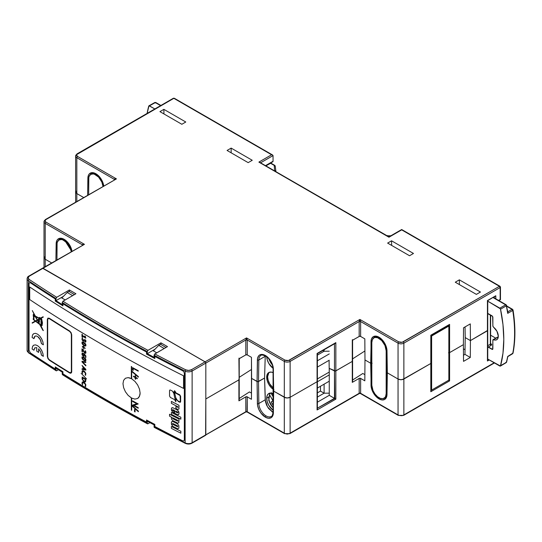 <?xml version="1.0" encoding="UTF-8"?>
<svg xmlns="http://www.w3.org/2000/svg" width="542" height="542" viewBox="0 0 542 542"><rect width="100%" height="100%" fill="white"/><g stroke="black" fill="none" stroke-linecap="round" stroke-linejoin="round"><path stroke-width="0.81" d="M239.124 358.702L245.797 354.902L247.254 354.902L247.254 340.01L284.313 361.406L284.313 397.279L273.703 391.155L273.202 367.32L270.986 361.392L268.412 357.95L265.384 355.511L262.355 354.454L259.781 354.922L258.785 355.721L257.565 358.289L257.064 381.548L251.61 378.404L257.789 381.724L264.564 378.052L265.255 355.796L265.228 356.297L258.846 359.983A10.278 5.935 60 0 1 260.973 355.423C260.939 354.732 262.484 354.915 265.594 355.986A1.03 0.596 -60 0 1 265.384 355.511A11.307 6.524 -120 0 0 257.389 359.969A1.03 0.603 0.9 0 0 258.846 359.983L265.228 356.297L264.564 378.052L258.514 381.548L264.564 378.052L265.411 401.507L266.562 405.091L268.595 408.499L273.073 412.428L267.484 406.852L265.228 399.806L258.846 403.492L265.228 399.806L264.564 378.052L258.514 381.548L258.846 359.983A10.278 5.935 60 0 1 260.973 355.423M91.456 173.636A10.278 5.935 60 0 0 90.284 174.734A10.278 5.935 60 0 1 91.463 173.636C91.422 172.945 92.967 173.128 96.083 174.199A1.03 0.596 -60 0 1 95.866 173.725A11.307 6.524 -120 0 0 87.879 178.183A1.03 0.603 0.9 0 0 88.698 178.365A1.03 0.603 -179.1 0 1 87.879 178.183L87.614 195.181L87.879 178.183L88.522 175.073L89.274 173.935L91.469 172.708L92.845 172.668L95.866 173.725A1.03 0.596 120 0 0 96.083 174.199L100.988 179.178L103.502 186.008M59.735 239.239A10.278 5.935 60 0 0 58.563 240.336A10.278 5.935 60 0 1 59.735 239.239C59.701 238.548 61.246 238.731 64.362 239.801A1.03 0.596 -60 0 1 64.146 239.327A11.307 6.524 -120 0 0 56.151 243.785A1.03 0.603 0.9 0 0 56.978 243.968A1.03 0.603 -179.1 0 1 56.151 243.785L55.901 260.485L56.151 243.785L56.802 240.675L57.547 239.537L59.749 238.311L61.117 238.27L64.146 239.327A1.03 0.596 120 0 0 64.362 239.801L71.74 251.339M465.036 349.732L463.43 348.804L465.036 349.732M185.784 122.004L163.874 109.355L163.941 113.942L163.874 109.355L159.931 111.625L181.841 124.281L185.784 122.004L163.874 109.355L159.931 111.625L181.841 124.281L185.784 122.004M494.677 296.643L495.801 295.742L495.801 298.811L495.801 295.742L487.441 300.566L487.441 330.776L470.422 340.6L465.219 337.598L464.961 354.38L463.478 355.24L464.961 354.38L465.219 337.598L470.422 340.6L465.219 337.598L465.056 326.921L465.219 337.598L470.422 340.6L470.3 323.892L463.525 327.802L463.396 344.658L449.589 352.632L463.396 344.658L463.525 361.372L470.3 357.463L470.422 340.6L487.739 330.356L470.422 340.6L470.3 323.892L463.525 327.802L463.396 344.658L449.589 352.632L449.589 324.38L430.815 335.22L430.815 363.472L403.865 379.027L403.865 343.154L500.158 287.558L500.158 299.516L498.593 300.424L500.381 299.645L500.158 287.558A1.03 0.596 -120 0 0 499.433 286.305L402.137 342.28L398.776 341.894L359.895 319.448L288.405 360.532L285.045 360.152L246.522 337.91L205.1 361.826L43.035 268.263L84.457 244.34L45.941 222.105L45.04 220.845L45.941 219.591L116.435 178.887L77.553 156.442L76.652 155.181L76.889 154.504L173.847 98.326L271.596 154.761L258.88 162.105L388.966 237.213L401.683 229.869L499.433 286.305A1.03 0.596 -60 0 1 499.948 286.251A1.03 0.596 -60 0 1 500.158 286.725A1.03 0.596 180 0 1 500.462 287.138A1.03 0.596 180 0 1 500.158 287.558L500.158 286.725L499.433 286.305L403.14 341.894A1.03 0.596 60 0 1 403.865 343.154L500.158 287.558L499.433 286.305L401.683 229.523L388.966 237.213L258.88 162.105L259.909 162.349L258.88 162.105L271.596 154.761L272.626 155.005L273.053 155.601L273.053 161.265L273.053 155.601L272.626 155.005L173.847 98.326A1.03 0.596 -120 0 0 173.338 98.278L77.039 153.874A1.03 0.596 60 0 1 77.553 153.921L173.847 98.326L174.578 98.746M352.496 340.24L359.502 336.311L360.626 336.44L364.827 338.865L360.626 336.44L360.626 321.548L398.052 343.154L398.052 379.027L387.334 372.842L386.825 349.001L385.606 345.024L383.411 341.257L379.007 337.199L375.985 336.135L373.404 336.609L371.663 338.547L371.195 339.976L370.687 363.235L364.983 359.942L364.827 338.865L364.983 359.942L370.687 363.235L372.144 363.235L370.687 363.235L372.144 363.235L370.687 363.235L364.983 359.942L370.687 363.235L371.195 387.076L373.404 392.997L375.985 396.439L379.007 398.878A11.307 6.524 -120 0 0 387.002 394.42A1.03 0.603 -179.1 0 1 386.703 393.987A1.03 0.603 -179.1 0 1 387.002 393.567M246.244 411.757L192.125 442.746L192.125 370.999A5.142 2.967 180 0 1 185.127 371.141L185.127 442.895A1541.665 890.072 180 0 1 154.077 426.947L154.809 427.367L154.131 427.238L154.077 424.853A1541.665 890.072 180 0 1 147.261 421.236L147.261 423.329A1541.665 890.072 180 0 1 62.235 374.244L62.235 372.144A1541.665 890.072 180 0 1 55.968 368.208L55.968 370.308A1541.665 890.072 180 0 1 28.353 352.381A5.142 2.967 180 0 1 27.1 350.43A5.142 2.967 0 0 0 28.353 352.381L28.353 280.627A1541.665 890.072 0 0 0 55.968 298.554L56.693 297.294L56.022 298.202L55.968 300.654A1541.665 890.072 0 0 0 62.235 304.59L62.235 302.49L62.235 304.59A1541.665 890.072 180 0 1 55.968 300.654L55.968 298.554A1541.665 890.072 180 0 1 28.353 280.627L28.353 352.381A1541.665 890.072 0 0 0 55.968 370.308L55.968 368.208A1541.665 890.072 0 0 0 62.235 372.144L62.235 374.244A1541.665 890.072 0 0 0 147.261 423.329L147.261 421.236A1541.665 890.072 0 0 0 154.077 424.853L154.077 426.947A1541.665 890.072 0 0 0 185.127 442.895L185.127 371.141A1541.665 890.072 180 0 1 154.077 355.2L154.077 357.3A1541.665 890.072 180 0 1 147.261 353.682L147.261 351.582A1541.665 890.072 180 0 1 62.235 302.49L62.96 301.23L75.921 293.75L69.376 289.977L69.376 291.65L69.376 289.977L56.693 297.294A1540.635 889.476 180 0 1 29.133 279.401A4.112 2.371 180 0 1 29.329 276.169L43.035 268.263L205.1 361.826L191.394 369.739L188.636 370.43L185.798 369.854A1540.635 889.476 180 0 1 154.809 353.94L167.492 346.616L160.947 342.842L147.986 350.322A1540.635 889.476 180 0 1 62.96 301.23L75.921 293.75L69.376 289.977L56.693 297.294A1540.635 889.476 180 0 1 29.133 279.401L28.13 277.761L29.329 276.169A1.03 0.596 -120 0 0 28.821 276.122L42.52 268.209A1.03 0.596 60 0 1 43.035 268.263A1.03 0.596 -120 0 0 42.52 268.209L205.1 361.826A1.03 0.596 60 0 1 205.825 363.086L245.797 340.01A1.03 0.596 180 0 1 247.254 340.01L284.313 361.406A1.03 0.596 -60 0 1 285.045 360.152L246.522 337.91L247.254 340.01L247.254 354.902L251.454 357.327L247.254 354.902A1.03 0.596 0 0 0 245.797 354.902L238.914 358.879L239.117 379.685L238.947 379.061L238.9 379.867L205.825 398.959L238.9 379.867L238.947 379.061L238.9 379.867L205.825 398.959L205.825 363.086L245.797 340.01L245.797 354.902L245.797 340.01L246.522 337.91L205.1 361.826L205.825 363.086L205.825 398.959L238.9 379.867L238.914 400.836L245.797 396.866L245.797 411.757L205.825 434.833L205.825 398.959L205.614 435.307A1.03 0.596 60 0 1 205.1 435.253L205.1 435.253M239.198 377.34L251.542 369.427L239.198 377.34M352.381 339.638L352.273 361.406L335.85 370.884A1.03 0.596 180 0 1 334.468 370.918L329.258 368.397L334.468 370.918A1.03 0.596 0 0 0 335.85 370.884L334.468 370.918L334.468 343.777L334.468 370.918L329.258 368.397L335.539 371.006L352.273 361.406L335.85 370.884L335.85 342.632L317.077 353.472L317.077 381.724L290.126 397.279L290.126 361.406L359.17 321.548L359.17 336.44L352.286 340.417L352.273 361.406L352.286 382.374L359.17 378.404L359.17 393.296L290.126 433.16A1.03 0.596 60 0 1 289.916 433.627A1.03 0.596 60 0 1 289.401 433.58L287.219 434.101L285.045 433.58A1.03 0.596 -60 0 1 284.53 433.627A1.03 0.596 -60 0 1 284.313 433.16L247.254 411.757A1.03 0.596 0 0 0 245.797 411.757L245.797 396.866A1.03 0.596 180 0 1 247.254 396.866L251.454 399.291L251.61 378.404L257.064 381.548L258.514 381.548L258.846 403.492A1.03 0.583 179.1 0 1 257.389 403.505A1.03 0.583 -0.9 0 0 258.846 403.492A10.278 5.935 60 0 0 266.108 415.931A10.278 5.935 60 0 1 258.846 403.492L258.514 381.548L257.064 381.548L257.389 403.505A11.307 6.524 -120 0 0 265.384 417.191A1.03 0.596 -60 0 1 266.108 415.931A10.278 5.935 60 0 0 271.251 416.446A10.278 5.935 60 0 1 266.108 415.931A1.03 0.596 120 0 0 265.384 417.191L268.412 418.255L270.986 417.78L271.982 416.981L273.202 414.413L273.703 390.321L273.703 391.155L284.313 397.279L284.313 433.16L247.254 411.757L247.254 396.866L251.454 399.291L251.454 357.327L251.61 378.404L257.064 381.548L258.514 381.548L258.846 359.983A1.03 0.603 -179.1 0 1 257.389 359.969L257.064 381.548L257.565 405.389L258.785 409.366L260.987 413.133L265.384 417.191A11.307 6.524 -120 0 0 273.378 412.74A1.03 0.603 -179.1 0 1 273.073 412.299A1.03 0.603 -179.1 0 1 273.378 411.886M352.571 358.879L364.915 350.965L352.571 358.879M359.617 393.296L290.126 433.16L290.126 397.279L287.219 397.977L285.648 397.794L273.703 391.155L284.313 397.279A4.112 2.371 0 0 0 290.126 397.279L290.126 361.406L359.17 321.548L359.895 319.448L289.401 360.152A1.03 0.596 60 0 1 290.126 361.406A4.112 2.371 180 0 1 284.313 361.406L284.313 397.279L287.219 397.977L290.126 397.279L317.077 381.724L317.077 409.976L335.85 399.136L335.85 370.884L352.273 361.406L352.32 360.599L352.551 381.792M375.098 336.819L375.111 336.121L375.098 336.819M391.568 240.811L387.625 243.087L409.535 255.736L413.471 253.46L391.568 240.811L387.625 243.087L409.535 255.736L413.471 253.46L391.568 240.811L391.636 245.397L391.568 240.811M476.371 294.387L480.449 292.03L459.352 279.848L455.273 282.206L476.371 294.387L455.273 282.206L459.352 279.848L459.352 284.564L459.352 279.848L480.449 292.03L476.371 294.387M248.168 162.634L252.247 160.276L231.156 148.101L227.071 150.459L248.168 162.634L227.071 150.459L231.156 148.101L231.156 152.81L231.156 148.101L252.247 160.276L248.168 162.634M384.874 398.126A10.278 5.935 60 0 1 383.133 398.607A10.278 5.935 60 0 0 384.874 398.126C385.45 398.465 386.06 397.083 386.703 393.987A1.03 0.603 0.9 0 0 387.002 394.42L387.334 372.842L398.052 379.027A4.112 2.371 0 0 0 403.865 379.027L403.865 343.154A4.112 2.371 180 0 1 398.052 343.154A1.03 0.596 -60 0 1 398.776 341.894L359.895 319.448L360.626 321.548L398.052 343.154L398.052 379.027L387.334 372.842L387.002 350.884A11.307 6.524 -120 0 0 379.007 337.199A11.307 6.524 -120 0 0 371.019 341.65L371.019 385.193A1.03 0.583 -0.9 0 0 371.819 385.355A1.03 0.583 179.1 0 1 371.019 385.193A11.307 6.524 -120 0 0 379.007 398.878A1.03 0.596 -60 0 1 379.373 397.943A1.03 0.596 120 0 0 379.007 398.878L382.035 399.935L384.617 399.468L386.358 397.53L386.825 396.1L387.334 372.002L387.334 372.842L398.052 379.027L400.958 379.725L402.53 379.542L430.815 363.472L430.815 391.724L449.589 380.884L449.589 352.632A1.03 0.596 180 0 1 448.851 352.808A1.03 0.596 0 0 0 449.589 352.632L448.532 352.774L449.589 352.632L449.589 324.38L430.815 335.22L430.815 363.472L430.876 335.254L448.2 325.247M334.793 343.526L317.077 353.472L317.077 381.724L317.138 353.506L334.468 343.506M272.836 161.74L265.539 165.601L273.053 161.265A1.03 0.596 -120 0 1 272.836 161.74L265.837 165.777M494.345 296.928L494.345 297.971L494.345 296.928M260.634 162.769L273.053 155.601L260.634 162.769M329.258 368.397L329.258 395.328L329.258 368.397M103.739 185.872L101.469 179.612L98.895 176.164L95.866 173.725A11.307 6.524 -120 0 1 103.739 185.872M77.039 153.874L75.623 156.021A4.112 2.371 180 0 1 76.829 154.341A1.03 0.596 60 0 1 77.039 153.874A1.03 0.596 -120 0 1 77.553 153.921A3.083 1.782 180 0 0 77.553 156.442A1.03 0.596 -60 0 0 76.829 157.702A4.112 2.371 180 0 1 75.623 156.021A4.112 2.371 0 0 0 76.829 157.702L76.829 193.575L83.61 197.491L76.829 193.575L76.829 201.407L76.829 193.575A4.112 2.371 180 0 1 75.623 191.895A4.112 2.371 0 0 0 76.829 193.575L75.934 192.803L75.934 190.987L75.934 192.803L76.829 193.575L83.61 197.491L76.829 193.575L76.829 157.702L114.254 179.307L114.254 180.147L114.423 179.016L116.435 178.887L45.426 219.537A1.03 0.596 60 0 1 45.941 219.591L116.435 178.887L77.553 156.442A1.03 0.596 120 0 0 76.829 157.702L114.254 179.307A1.03 0.596 180 0 1 114.552 179.666M71.971 251.203L69.749 245.214L67.174 241.766L64.146 239.327A11.307 6.524 -120 0 1 71.971 251.203M45.426 219.537L44.01 221.685A4.112 2.371 180 0 1 45.216 220.005A1.03 0.596 60 0 1 45.426 219.537A1.03 0.596 -120 0 1 45.941 219.591A3.083 1.782 180 0 0 45.941 222.105A1.03 0.596 -60 0 0 45.216 223.365A4.112 2.371 180 0 1 44.01 221.685A4.112 2.371 0 0 0 45.216 223.365L82.276 244.76L84.457 244.34L42.52 268.209L84.457 244.34L45.941 222.105A1.03 0.596 120 0 0 45.216 223.365L45.216 259.239L51.639 262.945L45.216 259.239L45.216 266.65L45.216 259.239A4.112 2.371 180 0 1 44.01 257.558A4.112 2.371 0 0 0 45.216 259.239L44.322 258.466L44.322 256.651L44.322 258.466L45.216 259.239L51.639 262.945L45.216 259.239L45.216 223.365L82.276 244.76L82.276 245.255L82.445 244.476L84.457 244.34L82.58 245.194M375.315 336.799A10.278 5.935 60 0 0 373.424 338.201A10.278 5.935 60 0 1 374.597 337.11C376.148 337.002 376.453 335.003 382.293 340.213C385.071 343.486 386.541 346.907 386.703 350.478L386.703 350.478A1.03 0.583 -0.9 0 0 387.002 350.884A1.03 0.583 179.1 0 1 386.703 350.478L386.703 393.987M153.4 350.857L158.772 345.356L164.219 348.506L158.772 345.356L160.588 344.312L166.035 347.456L160.588 344.312L158.772 345.356L153.4 350.857M74.464 294.591L69.017 291.44L74.464 294.591M72.648 295.641L67.201 292.49L69.017 291.44L67.201 292.49L72.648 295.641M61.829 297.992L67.201 292.49L61.829 297.992M272.626 155.005L174.361 98.278A1.03 0.596 120 0 0 173.847 98.326L173.122 98.746M260.221 162.62L388.966 236.861L401.683 229.523L499.948 286.251L500.462 287.138L500.462 299.692L498.891 300.6M265.384 355.511A1.03 0.596 120 0 0 265.594 355.986C270.052 359.075 272.545 363.343 273.073 368.79A1.03 0.583 -0.9 0 0 273.378 369.197A11.307 6.524 -120 0 0 265.384 355.511M273.378 369.197A1.03 0.583 179.1 0 1 273.073 368.79L273.073 412.299A1.03 0.603 0.9 0 0 273.378 412.74L273.378 369.197M487.664 300.695L495.801 295.742L487.441 300.566L487.441 330.776A1.03 0.596 0 0 0 487.739 330.356A1.03 0.596 180 0 1 487.441 330.776L487.441 360.992L489.257 359.942L487.441 360.992L487.441 330.776L470.422 340.6L470.3 357.463L464.961 354.38L470.3 357.463L463.525 361.372L463.396 344.658L449.589 352.632L449.589 380.884L448.532 380.274L449.589 380.884L430.815 391.724L431.059 390.362M359.17 336.44L359.17 321.548A1.03 0.596 180 0 1 360.626 321.548L360.626 336.44A1.03 0.596 0 0 0 359.17 336.44M360.626 321.548L359.17 321.548L359.895 319.448L360.626 321.548M371.839 341.833A1.03 0.603 -179.1 0 1 371.019 341.65M247.254 340.01L245.797 340.01L246.522 337.91L247.254 340.01M82.276 245.601L82.276 244.76A1.03 0.596 180 0 1 82.567 245.086M114.254 180.147L114.254 179.307L116.435 178.887L114.558 179.741M448.864 325.146L431.114 335.39L431.114 363.052A1.03 0.596 180 0 0 430.876 362.673L430.815 363.472A1.03 0.596 0 0 0 431.114 363.052A1.03 0.596 180 0 1 430.815 363.472L403.865 379.027L430.815 363.472L431.114 390.762M449.277 324.807L449.589 324.38L449.277 324.807M448.532 325.275L448.905 325.119M335.125 343.398L317.382 353.641L317.382 381.304A1.03 0.596 180 0 0 317.138 380.924L317.077 381.724A1.03 0.596 0 0 0 317.382 381.304A1.03 0.596 180 0 1 317.077 381.724L290.126 397.279L317.077 381.724L317.327 408.614M317.382 409.014L317.077 409.976L335.85 399.136L335.85 342.632L335.173 343.371M285.045 360.152A1.03 0.596 120 0 0 284.313 361.406A4.112 2.371 0 0 0 290.126 361.406A1.03 0.596 -120 0 0 289.401 360.152A3.083 1.782 180 0 1 285.045 360.152M403.865 343.154A1.03 0.596 -120 0 0 403.14 341.894A3.083 1.782 180 0 1 398.776 341.894A1.03 0.596 120 0 0 398.052 343.154A4.112 2.371 0 0 0 403.865 343.154M239.008 358.099L239.178 400.247M360.173 393.296L360.626 393.296A1.03 0.596 0 0 0 359.17 393.296L360.626 393.296L360.626 378.404L360.626 393.296L398.052 414.908A4.112 2.371 180 0 0 403.865 414.908A1.03 0.596 60 0 1 403.654 415.375A1.03 0.596 -120 0 0 403.865 414.908L403.865 379.027A4.112 2.371 180 0 1 398.052 379.027L398.052 414.908L360.41 393.519L398.262 415.375A1.03 0.596 -60 0 1 398.052 414.908A4.112 2.371 0 0 0 403.865 414.908L494.162 362.774L403.865 414.908L403.865 379.027L400.958 379.725L398.052 379.027L398.052 414.908A1.03 0.596 120 0 0 398.262 415.375A1.03 0.596 -60 0 0 398.776 415.328L402.137 415.714M360.626 378.404L364.827 380.83L364.983 359.942L364.827 380.83L360.626 378.404L359.17 378.404A1.03 0.596 180 0 1 360.626 378.404M317.382 402.191L329.258 395.328L334.468 398.336L329.258 395.328L317.382 402.191M334.468 370.918L334.468 398.336L317.382 408.201L334.793 398.526L334.468 370.918M154.809 427.367A1540.635 889.476 0 0 0 185.798 443.281A1.03 0.549 -63.4 0 1 185.337 443.363A1.03 0.549 -63.4 0 1 185.127 442.895A5.142 2.967 0 0 0 192.125 442.746L192.125 370.999L205.825 363.086L205.825 434.833A1.03 0.596 60 0 1 205.614 435.307A1.03 0.596 -120 0 0 205.825 434.833L245.797 411.757L246.8 411.757M494.467 362.944L403.654 415.375A1.03 0.596 60 0 1 403.14 415.328M239.008 400.064L238.914 400.836L245.797 396.866L247.254 396.866L247.037 411.981L284.53 433.627L289.916 433.627A1.03 0.596 -120 0 0 290.126 433.16L290.126 397.279A4.112 2.371 180 0 1 284.313 397.279L284.313 433.16A4.112 2.371 0 0 0 290.126 433.16A4.112 2.371 180 0 1 284.313 433.16A1.03 0.596 120 0 0 284.53 433.627M360.41 393.519L359.17 393.296L359.17 378.404L352.286 382.374L352.381 381.602M335.173 398.743L334.793 398.526L335.173 398.743M362.822 373.479L364.874 374.657L362.822 373.479L352.585 380.044L362.822 373.479M249.449 391.941L251.502 393.119L249.449 391.941L239.212 398.506L249.449 391.941M238.947 379.061L238.9 379.867M154.836 426.513A1541.665 890.072 0 0 0 182.776 440.876L183.873 440.937L184.334 439.975L184.334 373.262L183.873 371.846L182.776 370.803A1541.665 890.072 180 0 1 154.836 356.44L154.836 358.54A1541.665 890.072 180 0 1 146.509 354.116L146.509 352.015A1541.665 890.072 180 0 1 62.933 303.764L62.933 305.864A1541.665 890.072 180 0 1 55.27 301.054L55.27 298.954A1541.665 890.072 180 0 1 30.393 282.829L29.437 282.68L29.038 283.608L29.038 350.322L30.393 352.896A1541.665 890.072 0 0 0 55.27 369.027L55.27 366.927A1541.665 890.072 0 0 0 62.933 371.737L62.933 373.838A1541.665 890.072 0 0 0 146.509 422.089L146.509 419.989A1541.665 890.072 0 0 0 154.836 424.413L154.836 426.513L154.836 424.413A1541.665 890.072 180 0 1 146.509 419.989L146.509 422.089A1541.665 890.072 180 0 1 62.933 373.838L62.933 371.737A1541.665 890.072 180 0 1 55.27 366.927L55.27 369.027A1541.665 890.072 180 0 1 30.393 352.896L29.038 350.322L29.038 283.608L29.437 282.68L30.393 282.829A1541.665 890.072 0 0 0 55.27 298.954L55.27 301.054A1541.665 890.072 0 0 0 62.933 305.864L62.933 303.764A1541.665 890.072 0 0 0 146.509 352.015L146.509 354.116A1541.665 890.072 0 0 0 154.836 358.54L154.836 356.44A1541.665 890.072 0 0 0 182.776 370.803L183.873 371.846L184.334 373.262L184.334 439.975L183.873 440.937L182.776 440.876A1541.665 890.072 180 0 1 154.836 426.513M171.529 419.223L171.421 417.686L171.868 417.367A1541.665 890.072 180 0 1 169.544 416.175L169.544 414.237A1541.665 890.072 0 0 0 178.995 419.054L178.995 420.992A1541.665 890.072 180 0 1 178.664 420.822L178.914 422.584L177.803 423.166A1541.665 890.072 180 0 1 172.722 420.578L171.529 419.223L172.722 420.578A1541.665 890.072 0 0 0 177.803 423.166L178.914 422.584L178.664 420.822A1541.665 890.072 0 0 0 178.995 420.992L178.995 419.054A1541.665 890.072 180 0 1 169.544 414.237L169.544 416.175A1541.665 890.072 0 0 0 171.868 417.367L171.421 417.686L171.529 419.223M175.757 392.218L175.859 392.835A1541.665 890.072 0 0 0 179.748 394.806L180.642 396.263L180.642 401.663L180.384 402.239L179.748 402.218A1541.665 890.072 180 0 1 178.467 401.575L176.136 399.271L174.883 393.987L173.704 391.744A1541.665 890.072 0 0 0 174.524 392.157L174.524 390.653L175.757 392.218L174.524 390.653L174.524 392.157A1541.665 890.072 180 0 1 173.704 391.744L174.883 393.987L176.136 399.271L178.467 401.575A1541.665 890.072 0 0 0 179.748 402.218L180.384 402.239L180.642 401.663L180.642 396.263L179.748 394.806A1541.665 890.072 180 0 1 175.859 392.835L175.757 392.218M33.726 345.166L32.513 346.609L32.086 348.98A1541.658 890.072 0 0 0 33.929 350.2A1541.665 890.072 180 0 1 32.08 348.98L32.506 346.616L33.719 345.173L35.535 344.868L37.683 345.749L39.83 347.679L41.653 350.369L42.879 353.404L43.313 356.338A1541.665 890.072 180 0 1 41.429 355.118L40.643 351.778L38.617 348.818L38.617 352.415A1541.665 890.072 180 0 1 36.741 351.189L36.741 347.591L34.729 347.896L33.943 350.213A1541.658 890.072 180 0 1 32.086 348.98L32.506 346.616L32.08 348.98A1541.665 890.072 0 0 0 33.943 350.213L34.932 347.734M33.726 333.635L32.513 335.078L32.086 337.449A1541.658 890.072 0 0 0 33.943 338.675A1541.665 890.072 180 0 1 32.08 337.449L32.506 335.085L33.719 333.642L35.535 333.337L37.683 334.218L39.83 336.148L41.653 338.838L42.879 341.873L43.313 344.807A1541.665 890.072 180 0 1 41.429 343.587L40.325 339.604L37.676 336.528L36.246 335.938L35.034 336.142L34.227 337.104L33.943 338.682A1541.658 890.072 180 0 1 32.086 337.449L32.506 335.085L32.08 337.449A1541.665 890.072 0 0 0 33.943 338.682L35.034 336.142L36.246 335.938L37.676 336.528L40.325 339.604L41.429 343.587A1541.665 890.072 0 0 0 43.313 344.807A1541.658 890.072 180 0 1 41.429 343.581L41.416 343.154M82.384 383.248L82.696 384.888L81.95 383.485L82.242 382.015L83.156 381.9L84.64 382.794L85.805 384.569L85.69 386.466L85.101 386.283L85.467 384.922L84.728 383.573L82.865 382.591L82.384 383.248L82.865 382.591L84.728 383.573L85.467 384.922L85.101 386.283L85.575 386.554L85.805 384.569L84.64 382.794L83.156 381.9L82.242 382.015L81.95 383.485L82.696 384.888L82.384 383.248M85.887 379.359L85.622 381.697L84.972 381.974L83.793 381.493L82.079 379.088L82.188 377.008A1541.665 890.072 0 0 0 85.69 379.109L85.69 379.109A1541.665 890.072 180 0 1 82.188 377.008L82.079 379.088L83.793 381.493L85.609 381.71L85.887 379.359M81.117 373.296L86.456 378.804L81.117 373.296M82.384 371.981L82.696 373.621L81.95 372.219L82.242 370.748L83.156 370.633L84.64 371.527L85.805 373.303L85.69 375.199L85.101 375.017L85.467 373.655L84.728 372.307L82.865 371.324L82.384 371.981L82.865 371.324L84.728 372.307L85.467 373.655L85.101 375.017L85.575 375.288L85.805 373.303L84.64 371.527L83.156 370.633L82.242 370.748L81.95 372.219L82.696 373.621L82.384 371.981M82.079 365.464L85.799 369.271L85.839 370.091L82.025 369.407L82.032 368.79L83.014 368.96L83.014 367.036L82.038 365.443L83.014 367.036L83.014 368.96L82.032 368.79L82.025 369.407L85.792 370.091L85.9 369.732L82.079 365.464M85.697 365.728L82.045 362.002L82.011 361.263L85.805 361.921L85.799 362.571L82.526 361.941L85.832 365.227L85.846 365.843L85.832 365.227L82.526 361.941L85.799 362.571L85.805 361.921L81.977 361.473L85.697 365.728M83.583 357.022L85.616 358.784L85.961 360.071L85.582 360.938L83.597 360.193L82.079 358.445L82.072 356.873L83.583 357.022L82.072 356.873L81.957 357.991L82.587 359.305L84.627 360.776L85.805 360.755L85.629 358.811L83.583 357.022M84.389 354.583L84.105 356.453L82.282 355.254L81.923 354.048L82.255 353.059L84.179 353.784L85.799 355.803L85.792 357.544L85.44 355.891L84.389 354.583L85.44 355.891L85.494 357.402L85.907 357.3L85.799 355.803L84.179 353.784L82.255 353.059L81.923 354.048L82.282 355.254L84.105 356.453L84.389 354.583M82.411 351.826L82.438 349.739L84.803 353.12L85.711 353.255L85.927 352.043L85.182 350.742L85.453 352.354L84.633 352.32L82.553 349.204L84.857 352.476L85.453 352.354L85.148 350.789L85.561 350.959L85.907 352.923L85.446 353.364L84.403 352.795L82.438 349.739L82.438 351.772L82.066 351.663L82.045 348.791L82.553 349.204L81.977 348.919L81.977 351.494L82.384 351.839M82.479 346.318L82.933 347.361L82.343 347.009L82.479 346.318L82.343 347.009L83.001 347.239L82.479 346.318M83.935 346.033L83.861 349.15L83.536 345.796L83.935 346.033L83.536 345.796L83.698 349.068L83.935 346.033M84.715 347.646L85.196 348.547L84.715 347.646M83.583 342.158L85.616 343.919L85.961 345.207L85.582 346.074L83.597 345.329L82.079 343.581L82.072 342.009L83.583 342.158L82.072 342.009L81.957 343.127L82.587 344.441L84.627 345.911L85.805 345.891L85.629 343.946L83.583 342.158M83.766 339.658L84.098 339.285L84.356 340.681L85.053 341.385L85.548 341.081L85.209 339.651L85.839 340.478L85.907 341.765L85.392 342.192L84.017 340.572L83.502 341.23L82.831 340.918L81.977 339.394L82.215 337.7L82.73 340.132L83.448 340.471L83.766 339.658L83.448 340.471L82.73 340.132L82.33 339.177L82.608 337.957L82.188 337.707L82.194 340.071L83.292 341.196L84.01 340.572A1541.665 890.072 180 0 1 84.01 340.572L85.392 342.192L85.907 341.765L85.839 340.478L85.209 339.651L85.548 341.081L85.053 341.385L84.356 340.681L84.098 339.285L83.766 339.658M82.377 334.448L82.384 335.451A1541.665 890.072 0 0 0 85.324 337.212L84.823 335.945L85.263 336.189L85.819 338.188A1541.665 890.072 180 0 1 82.384 336.128L82.37 336.988L81.984 336.745L82.038 334.19L82.377 334.448L81.977 334.251L81.984 336.745L82.37 336.988L82.384 336.128A1541.665 890.072 0 0 0 85.819 338.188L85.263 336.189L84.823 335.945L85.324 337.212A1541.665 890.072 180 0 1 82.384 335.451L82.377 334.448M131.699 366.649L131.699 378.824L134.924 381.378L137.648 384.962L139.47 389.054L140.114 393.045L139.47 396.351L137.654 398.472L134.931 399.095L131.699 398.119L131.699 410.287A1541.665 890.072 180 0 1 131.327 410.084L131.327 397.916L128.108 395.348L125.405 391.744L123.61 387.645L122.98 383.648L123.603 380.355L125.405 378.248L128.108 377.638L131.327 378.621L131.327 366.446A1541.665 890.072 0 0 0 131.699 366.649A1541.665 890.072 180 0 1 131.327 366.446L131.327 378.621L131.699 378.824L131.699 366.649M183.555 388.397A1541.665 890.072 180 0 1 29.715 299.577L29.715 286.996A1541.665 890.072 0 0 0 183.555 375.809L183.555 388.397L183.555 375.809A1541.665 890.072 180 0 1 29.715 286.996L29.715 299.577A1541.665 890.072 0 0 0 183.555 388.397M69.593 372.93A1541.665 890.072 180 0 1 49.397 360.254L47.933 358.58L47.33 356.412L47.33 319.489L47.933 318.093L49.397 318.296A1541.665 890.072 0 0 0 69.593 330.972L71.083 332.625L71.707 334.787L71.707 371.71L71.544 372.571L70.399 373.235L69.593 372.93L71.083 373.106L71.707 371.71L71.707 334.787L71.083 332.625L69.593 330.972A1541.665 890.072 180 0 1 49.397 318.296L47.933 318.093L47.33 319.489L47.33 356.412L47.933 358.58L49.397 360.254A1541.665 890.072 0 0 0 69.593 372.93M33.319 315.6L33.672 318.981A1541.665 890.072 0 0 1 33.197 318.669L33.197 319.387A1541.658 890.072 0 0 0 33.672 319.705L33.672 319.705A1541.665 890.072 180 0 1 33.197 319.394L33.197 319.387A1541.658 890.072 0 0 0 33.672 319.705L35.264 321.074L33.814 319.97L35.264 321.074L32.12 322.815L35.264 321.074L32.12 322.815L32.296 323.168L35.596 321.338L39.674 324.434L35.596 321.331L39.674 324.434L42.953 330.383A1541.665 890.072 180 0 0 43.313 330.613L41.016 325.918A1541.658 890.072 0 0 0 41.334 326.121A1541.665 890.072 180 0 1 41.016 325.925L41.016 325.918A1541.658 890.072 0 0 0 41.334 326.121L41.971 325.322A1541.658 890.072 0 0 0 42.174 325.457A1541.665 890.072 180 0 1 41.964 325.329L41.971 325.322A1541.658 890.072 0 0 0 42.174 325.457L42.174 324.8A1541.665 890.072 0 0 1 42.147 324.78L42.262 323.798A1541.658 890.072 0 0 0 42.391 323.879A1541.665 890.072 180 0 1 42.262 323.798L42.147 324.78A1541.665 890.072 0 0 0 42.174 324.8L42.174 325.464A1541.665 890.072 180 0 1 41.964 325.329L41.334 326.128A1541.665 890.072 180 0 1 41.016 325.925L43.313 330.613A1541.665 890.072 180 0 1 42.953 330.383L39.674 324.434L35.596 321.338L32.296 323.168L32.114 322.822L35.257 321.081L33.672 319.705A1541.665 890.072 180 0 1 33.197 319.394L33.197 318.669A1541.665 890.072 0 0 0 33.672 318.981L33.184 314.936L33.455 314.319L34.241 314.529L32.324 310.573L35.305 316.04L39.424 318.262L39.424 317.375A1541.665 890.072 0 0 0 40.521 318.093L42.994 316.785A1541.665 890.072 0 0 0 43.353 317.023L40.521 318.594L41.7 318.994L42.229 321.867A1541.665 890.072 0 0 0 42.391 321.968L42.391 323.879A1541.665 890.072 180 0 1 42.262 323.798L42.269 323.798A1541.658 890.072 0 0 0 42.391 323.879L42.391 321.968A1541.665 890.072 0 0 1 42.229 321.867L41.666 319.739M175.859 400.253L175.859 401.757L174.524 399.576A1541.665 890.072 180 0 1 170.425 397.482L169.544 396.019L169.544 390.619L169.795 390.044L170.425 390.064A1541.665 890.072 0 0 0 172.397 391.073L173.826 393.37L174.768 398.004L175.859 400.253L174.768 398.004L173.826 393.37L172.397 391.073A1541.665 890.072 180 0 1 170.425 390.064L169.795 390.044L169.544 390.619L169.544 396.019L170.425 397.482A1541.665 890.072 0 0 0 174.524 399.576L175.859 401.757L175.859 400.253M178.989 407.211A1541.665 890.072 180 0 1 178.738 407.089L179.05 408.864L177.972 409.481A1541.665 890.072 180 0 1 175.899 408.431L175.899 406.493L177.695 407.36L177.823 406.737L171.394 403.35L171.38 401.412A1541.665 890.072 0 0 0 178.989 405.281L178.989 407.211L178.989 405.281A1541.665 890.072 180 0 1 171.38 401.412L171.394 403.35L177.823 406.737L177.695 407.36L175.899 406.493L175.899 408.431A1541.665 890.072 0 0 0 177.972 409.481L179.05 408.864L178.738 407.089A1541.665 890.072 0 0 0 178.989 407.211M173.826 412.814A1541.665 890.072 180 0 1 172.79 412.286L171.421 409.813L171.516 408.194L172.79 407.692A1541.665 890.072 0 0 0 177.613 410.138L178.989 412.611L178.887 414.23L177.613 414.738A1541.665 890.072 180 0 1 174.605 413.207L174.605 410.545A1541.665 890.072 180 0 1 172.81 409.63L172.417 409.854L172.81 410.477A1541.665 890.072 0 0 0 173.826 410.999L173.826 412.814L173.826 410.999A1541.665 890.072 180 0 1 172.81 410.477L172.417 409.854L172.81 409.63A1541.665 890.072 0 0 0 174.605 410.545L174.605 413.207A1541.665 890.072 0 0 0 177.613 414.738L178.596 414.623L178.989 413.668L178.887 411.94L177.613 410.138A1541.665 890.072 180 0 1 172.79 407.692L171.807 407.801L171.421 408.763L171.516 410.484L172.79 412.286A1541.665 890.072 0 0 0 173.826 412.814M180.852 419.169A1541.665 890.072 180 0 1 171.38 414.359L171.38 412.428A1541.665 890.072 0 0 0 180.852 417.232L180.852 419.169L180.852 417.232A1541.665 890.072 180 0 1 171.38 412.428L171.38 414.359A1541.665 890.072 0 0 0 180.852 419.169M178.887 425.741L178.907 428.2L177.62 428.783A1541.665 890.072 180 0 1 172.749 426.303L171.38 423.756L171.468 422.022L172.749 421.439A1541.665 890.072 0 0 0 177.62 423.919L178.887 425.741L177.62 423.919A1541.665 890.072 180 0 1 172.749 421.439L171.746 421.608L171.38 422.591L171.489 424.481L172.749 426.303A1541.665 890.072 0 0 0 177.62 428.783L178.907 428.2L178.887 425.741M171.38 428.39L171.38 426.452A1541.665 890.072 0 0 0 180.852 431.256L180.852 433.193A1541.665 890.072 180 0 1 171.38 428.39A1541.665 890.072 0 0 0 180.852 433.193L180.852 431.256A1541.665 890.072 180 0 1 171.38 426.452L171.38 428.39M133.203 370.376A1541.665 890.072 180 0 1 132.627 370.064L132.627 367.645A1541.665 890.072 0 0 0 138.237 370.701L138.237 371.182A1541.665 890.072 180 0 1 133.203 368.445L133.203 370.376L133.203 368.445A1541.665 890.072 0 0 0 138.237 371.182L138.237 370.701A1541.665 890.072 180 0 1 132.627 367.645L132.627 370.064A1541.665 890.072 0 0 0 133.203 370.376M131.841 371.582L131.841 371.067L138.379 376.622L138.379 377.137L131.841 371.582L138.379 377.137L138.379 376.622L131.841 371.067L131.841 371.582M135.141 377.063L135.141 375.613A1541.665 890.072 0 0 0 135.642 375.884L135.642 377.334A1541.665 890.072 0 0 0 137.302 378.235L137.302 378.722A1541.665 890.072 180 0 1 135.642 377.821L135.642 379.271A1541.665 890.072 180 0 1 135.141 379L135.141 377.544A1541.665 890.072 180 0 1 133.488 376.643L133.488 376.162A1541.665 890.072 0 0 0 135.141 377.063A1541.665 890.072 180 0 1 133.488 376.162L133.488 376.643A1541.665 890.072 0 0 0 135.141 377.544L135.141 379A1541.665 890.072 0 0 0 135.642 379.271L135.642 377.821A1541.665 890.072 0 0 0 137.302 378.722L137.302 378.235A1541.665 890.072 180 0 1 135.642 377.334L135.642 375.884A1541.665 890.072 180 0 1 135.141 375.613L135.141 377.063M135.073 411.954A1541.665 890.072 180 0 1 134.497 411.642L134.497 409.461A1541.665 890.072 0 0 0 135.073 409.772L135.073 411.954L135.073 409.772A1541.665 890.072 180 0 1 134.497 409.461L134.497 411.642A1541.665 890.072 0 0 0 135.073 411.954M131.841 405.85L131.841 405.247L138.379 411.121L138.379 411.724L131.841 405.85L138.379 411.724L138.379 411.121L131.841 405.247L131.841 405.85M132.627 405.05L136.814 403.756A1541.665 890.072 180 0 1 132.627 401.466L132.627 400.904A1541.665 890.072 0 0 0 138.237 403.959L134.037 405.382A1541.665 890.072 0 0 0 138.237 407.672L138.237 408.241A1541.665 890.072 180 0 1 132.627 405.179L132.627 405.179A1541.665 890.072 0 0 0 138.237 408.241L138.237 407.672A1541.665 890.072 180 0 1 134.037 405.382L138.237 403.959A1541.665 890.072 180 0 1 132.627 400.904L132.627 401.466A1541.665 890.072 0 0 0 136.814 403.756L132.627 405.05M177.546 426.737A1541.665 890.072 180 0 1 172.81 424.325L172.417 423.702L172.81 423.478A1541.665 890.072 0 0 0 177.546 425.89L177.823 426.75L177.546 425.89A1541.665 890.072 180 0 1 172.81 423.478L172.417 423.702L172.81 424.325A1541.665 890.072 0 0 0 177.546 426.737M172.81 418.695A1541.665 890.072 0 0 0 177.546 421.1L177.939 420.877L177.546 420.26A1541.665 890.072 180 0 1 172.81 417.848L172.417 418.072L172.81 418.695L172.417 418.072L172.81 417.848A1541.665 890.072 0 0 0 177.546 420.26L177.939 420.877L177.546 421.1A1541.665 890.072 180 0 1 172.81 418.695M177.546 412.042A1541.665 890.072 180 0 1 175.642 411.073L175.642 411.92A1541.665 890.072 0 0 0 177.546 412.889L177.939 412.665L177.546 412.042L177.939 412.665L177.546 412.889A1541.665 890.072 180 0 1 175.642 411.92L175.642 411.073A1541.665 890.072 0 0 0 177.546 412.042M177.363 400.389L178.521 401.222A1541.665 890.072 0 0 0 179.748 401.846L180.29 401.487L180.14 395.572L175.513 393.038L174.87 391.277L174.87 392.713A1541.665 890.072 180 0 1 174.585 392.564L175.764 397.767L177.363 400.389L175.764 397.767L174.585 392.564A1541.665 890.072 0 0 0 174.87 392.713L174.87 391.277L175.513 393.038L180.14 395.572L180.29 401.487L179.748 401.846A1541.665 890.072 180 0 1 178.521 401.222L177.363 400.389M85.44 379.637A1541.665 890.072 180 0 1 82.438 377.835L82.858 379.915L83.969 380.931L85.189 381.087L85.44 379.637L85.202 381.08L84.112 381.012L82.858 379.915L82.438 377.835A1541.665 890.072 0 0 0 85.44 379.637M85.379 369.4L83.421 367.429L83.421 369.041L85.379 369.407L83.421 369.041L83.421 367.429L85.379 369.4M83.664 359.563L85.23 360.261L85.379 359.156L82.506 357.402L82.499 358.472L83.664 359.563L82.499 358.472L82.506 357.402L85.379 359.156L85.23 360.261L83.664 359.563M83.78 354.292L82.641 353.73L82.33 354.062L82.601 354.996L83.644 355.742L83.78 354.292M83.353 355.64L82.391 354.59L82.459 353.784L83.732 354.177L83.949 355.566L83.353 355.64M83.664 344.698L85.23 345.396L85.379 344.292L82.506 342.537L82.499 343.608L83.664 344.698L82.499 343.608L82.506 342.537L85.379 344.292L85.23 345.396L83.664 344.698M131.699 398.119L131.327 397.916L131.327 410.084A1541.665 890.072 0 0 0 131.699 410.287L131.699 398.119L134.931 399.095L137.654 398.472L138.698 397.577L139.951 394.82L140.114 393.045L139.47 389.054L137.648 384.962L134.924 381.378L131.699 378.824L129.68 377.937L128.108 377.638L125.405 378.248L123.603 380.355L122.98 383.648L123.61 387.645L125.405 391.744L128.108 395.348L131.699 398.119M47.676 356.629L47.676 319.705L48.177 318.547L49.397 318.716A1541.665 890.072 0 0 0 69.593 331.392L70.839 332.768L71.354 334.57L71.354 371.494L70.839 372.659L69.593 372.51A1541.665 890.072 180 0 1 49.397 359.834L48.177 358.438L47.676 356.629L48.177 358.438L49.397 359.834A1541.665 890.072 0 0 0 69.593 372.51L70.839 372.659L71.354 371.494L71.354 334.57L70.839 332.768L69.593 331.392A1541.665 890.072 180 0 1 49.397 318.716L48.177 318.547L47.676 319.705L47.676 356.629M147.709 423.851L149.91 422.645L147.986 423.749L147.261 423.329L147.478 423.803C118.027 408.079 89.681 391.71 62.438 374.705M185.127 442.949A1540.635 889.476 0 0 0 185.798 443.281L188.636 443.857L191.394 443.166A1.03 0.596 60 0 0 191.909 443.221A1.03 0.596 -120 0 0 192.125 442.746A5.142 2.967 180 0 1 185.127 442.895A1.03 0.549 116.6 0 0 185.337 443.363C187.586 444.318 189.775 444.271 191.909 443.221L205.614 435.307M56.693 370.728L58.401 369.739L56.415 370.823L55.968 370.308M28.821 276.122C28.137 276.176 27.561 277.03 27.1 278.69A5.142 2.967 0 0 0 28.353 280.627A1.03 0.637 -56.3 0 1 29.133 279.401A1.03 0.637 123.7 0 0 28.353 280.627A5.142 2.967 180 0 1 27.1 278.69A5.142 2.967 180 0 1 28.604 276.589A1.03 0.596 60 0 1 28.821 276.122A1.03 0.596 60 0 1 29.329 276.169L43.035 268.263L205.377 362.049L205.825 363.086L205.825 434.833L192.125 442.746A1.03 0.596 60 0 1 191.909 443.221M155.012 349.204L152.776 350.498L155.012 349.204M63.441 296.338L61.205 297.633L63.441 296.338M160.947 342.842L147.986 350.322L147.316 351.23L147.261 353.682L152.776 350.498L147.261 353.682A1541.665 890.072 0 0 0 154.077 357.3L154.524 354.163L167.492 346.616L160.947 342.842L160.947 344.522L160.947 342.842M156.774 352.808L152.776 350.498L156.774 352.808M55.968 300.654L61.205 297.633L55.968 300.654M65.203 299.936L61.205 297.633L65.203 299.936M28.353 352.381A1.03 0.637 123.7 0 0 28.563 352.849A1.03 0.637 -56.3 0 1 28.353 352.381M154.809 353.94L154.077 355.2A1541.665 890.072 0 0 0 185.127 371.141A1.03 0.549 -63.4 0 1 185.798 369.854A1540.635 889.476 180 0 1 154.809 353.94M185.798 369.854A1.03 0.549 116.6 0 0 185.127 371.141A5.142 2.967 0 0 0 192.125 370.999A1.03 0.596 -120 0 0 191.394 369.739A4.112 2.371 180 0 1 185.798 369.854M192.125 370.999L205.825 363.086A1.03 0.596 -120 0 0 205.1 361.826L191.394 369.739A1.03 0.596 60 0 1 192.125 370.999M147.986 423.749L147.478 423.803M62.96 301.23L62.235 302.49A1541.665 890.072 0 0 0 147.261 351.582L147.986 350.322A1540.635 889.476 180 0 1 62.96 301.23M33.082 334.163L32.513 335.078L33.719 333.642L35.535 333.337L37.683 334.218L39.83 336.148L41.978 339.475M43.285 344.116L43.313 344.807A1541.658 890.072 0 0 1 41.429 343.581L40.799 340.6L39.112 337.808L37.683 336.521L36.253 335.938L35.034 336.142L36.253 335.938L37.683 336.521L40.514 339.969M36.748 347.585L36.741 351.189A1541.658 890.072 0 0 0 38.617 352.415A1541.658 890.072 180 0 1 36.748 351.189L36.748 347.585L34.729 347.903L36.741 347.591L36.748 351.189A1541.665 890.072 0 0 0 38.617 352.415L38.617 348.811L40.643 351.778L41.429 355.118A1541.658 890.072 0 0 0 43.313 356.331A1541.658 890.072 180 0 1 41.429 355.112L41.429 355.118A1541.665 890.072 0 0 0 43.313 356.338L43.285 355.647M33.082 345.694L32.513 346.609L33.719 345.173L35.535 344.868L37.683 345.749L39.83 347.679L41.978 351.006M38.617 348.811L40.643 351.772L41.429 355.112L41.26 353.614M41.002 325.051L41.009 319.502L41.002 325.051L41.002 319.502L40.521 319.245L41.009 319.502L40.521 319.414A1541.665 890.072 180 0 1 39.844 318.974L39.851 318.967A1541.658 890.072 0 0 0 40.514 319.407A1541.665 890.072 180 0 1 39.844 318.974L39.065 319.407L39.851 318.967A1541.658 890.072 0 0 0 40.521 319.407L41.009 319.502L41.002 325.051L39.708 324.075L41.002 325.051M39.071 319.401L39.065 319.407A1541.665 890.072 0 0 0 39.431 319.644L39.431 322.023A1541.665 890.072 180 0 1 38.8 321.609L38.807 321.609A1541.658 890.072 0 0 0 39.431 322.016A1541.665 890.072 180 0 1 38.8 321.609L38.807 319.55L38.807 321.609L38.8 319.55L37.594 320.22L38.807 319.55L37.594 320.22L39.708 324.075L37.594 320.22L38.807 319.55L38.807 321.609A1541.658 890.072 0 0 0 39.431 322.023L39.431 319.644A1541.665 890.072 0 0 1 39.065 319.407L39.065 319.407M39.485 318.737L39.485 318.737A1541.665 890.072 180 0 1 39.424 318.696L39.424 318.696A1541.658 890.072 0 0 0 39.485 318.73A1541.665 890.072 180 0 1 39.424 318.696L39.424 318.696A1541.658 890.072 0 0 0 39.485 318.73L37.412 319.882L39.485 318.737M35.609 316.589L39.424 318.649L35.609 316.589L37.412 319.882L35.609 316.589L39.424 318.696L35.609 316.589M35.894 321.169L37.418 320.322L35.894 321.169L39.309 323.764L37.418 320.322L39.309 323.764L37.412 320.322L35.894 321.169L37.418 320.322L39.309 323.764L35.894 321.169M40.237 318.249L40.237 318.249A1541.665 890.072 180 0 1 39.702 317.903L39.708 317.897A1541.658 890.072 0 0 0 40.243 318.249L40.237 318.249A1541.665 890.072 180 0 1 39.702 317.903L39.702 318.411L40.237 318.317L39.702 318.411L39.708 317.897A1541.658 890.072 0 0 0 40.243 318.249M41.924 322.056L41.93 322.056A1541.658 890.072 0 0 0 42.073 322.151L42.073 322.151A1541.665 890.072 180 0 1 41.924 322.056L41.924 323.195A1541.665 890.072 0 0 0 42.073 323.289L42.073 322.151A1541.665 890.072 180 0 1 41.924 322.056A1541.658 890.072 0 0 0 42.073 322.151L42.073 323.289A1541.665 890.072 0 0 1 41.924 323.195L41.924 322.056M34.559 315.742L34.275 316.189M34.566 315.844L34.092 314.949L33.618 315.22L34.092 314.949L33.624 315.22L34.092 314.949L34.566 315.844L34.193 315.024M33.76 314.902L34.092 316.115L33.618 315.22M34.092 316.65L34.993 316.257L33.983 316.569L33.983 319.712L35.555 320.911L37.229 319.983L34.993 316.257L37.229 319.983L35.555 320.911L33.983 319.712L33.983 316.575L34.945 316.474M41.334 319.733L41.91 321.657L41.334 319.733L41.334 324.252A1541.665 890.072 0 0 0 41.815 324.563L41.937 323.588A1541.665 890.072 180 0 1 41.612 323.378L41.612 323.371A1541.658 890.072 0 0 0 41.944 323.588L41.815 324.556A1541.665 890.072 0 0 1 41.334 324.252L41.334 319.726L41.91 321.657L41.334 319.733M41.612 321.467L41.612 323.378L41.612 321.467A1541.665 890.072 0 0 0 41.903 321.657A1541.665 890.072 0 0 1 41.612 321.467L41.612 323.371A1541.658 890.072 0 0 0 41.944 323.588A1541.665 890.072 180 0 1 41.612 323.378L41.612 321.467M41.104 318.608L41.016 319.116L40.521 318.594L43.353 317.023A1541.665 890.072 0 0 1 42.994 316.785L40.521 318.093A1541.665 890.072 0 0 1 39.424 317.375L39.424 318.262L39.424 317.375L39.424 318.256L35.305 316.04L32.324 310.573L34.248 314.529L32.324 310.573L34.248 314.529L33.258 314.55M40.975 318.892L41.49 318.723M42.953 330.383A1541.658 890.072 0 0 0 43.306 330.606A1541.658 890.072 0 0 1 42.953 330.383M32.12 322.815L32.303 323.168L32.12 322.815M41.619 325.098L41.334 325.295L41.619 325.098A1541.665 890.072 180 0 1 41.334 324.915L41.334 324.909A1541.658 890.072 0 0 0 41.626 325.098L41.619 325.098A1541.665 890.072 180 0 1 41.334 324.915L41.619 325.098A1541.658 890.072 0 0 1 41.334 324.909L41.334 325.302M448.851 380.138L431.628 390.084L431.114 389.671L431.628 390.084L431.628 336.006L448.851 326.06L448.851 380.138L448.851 326.06L447.916 325.695L448.851 326.06L431.628 336.006L431.114 335.708L431.628 336.006L431.628 390.084L448.851 380.138M386.168 350.789L386.703 350.484L386.168 350.789L384.962 345.491L381.737 340.579L377.591 337.713L375.003 337.456L373.919 337.862A10.149 5.86 60 0 1 381.737 340.579A10.149 5.86 60 0 1 386.168 350.789L386.168 393.594A10.149 5.86 60 0 1 384.068 398.234A10.149 5.86 60 0 1 376.243 395.518A10.149 5.86 60 0 1 371.819 385.301L373.025 390.606L375.003 394.034L377.591 396.764L380.389 398.384L382.977 398.641L384.962 397.496L385.619 396.446L386.168 393.594L386.168 350.789M371.819 342.503A10.149 5.86 60 0 1 373.919 337.862L372.361 339.651L371.819 342.503L371.819 385.301L371.819 342.503M386.71 393.275L386.168 393.594L386.71 393.275M88.671 179.036A10.149 5.86 60 0 1 90.778 174.388A10.149 5.86 60 0 1 98.197 176.706A10.149 5.86 60 0 1 102.98 186.312L101.821 182.017L98.597 177.105L94.45 174.246L93.102 173.935L90.778 174.388L89.22 176.177L88.813 177.498L88.671 194.571L88.671 179.036M507.685 311.867L512.034 309.36L506.811 306.345L512.034 309.36L507.685 311.867M507.895 356.555L512.556 353.777A1.03 0.589 -120.8 0 0 512.746 353.465A133.474 77.066 60 0 0 512.746 310.444A1.03 0.603 -119.9 0 0 512.034 309.36L512.746 310.444L512.759 309.787A1.03 0.467 171 0 1 513.044 310.044A1.03 0.467 171 0 1 512.746 310.444L507.698 313.351A133.542 77.099 60 0 0 506.336 305.857A1.03 0.603 -119.9 0 0 505.632 304.828L506.336 305.857L506.35 305.248A1.03 0.42 168.4 0 1 506.634 305.464A1.03 0.42 168.4 0 1 506.336 305.857L500.551 309.177L499.853 308.154L505.632 304.828L499.853 308.154L487.739 301.162L500.449 308.865L502.976 324.624L503.796 339.38L502.976 353.201L500.469 366.019L487.739 359.068L499.853 366.053L506.336 362.395A133.542 77.099 -120 0 0 507.698 356.473L512.746 353.465A133.474 77.066 -120 0 0 512.746 310.444L507.698 313.351A133.542 77.099 -120 0 0 506.336 305.857L500.551 309.177A133.61 77.14 60 0 1 500.551 365.836L499.853 366.053M487.685 346.582L492.644 349.448L492.908 339.848L495.381 340.085L496.933 339.59L497.956 338.242L498.308 336.216L496.933 331.25L492.908 326.345L492.644 316.447L487.685 313.581M490.646 343.879A1.03 0.596 120 0 0 491.072 343.797L491.675 344.631L491.086 345.457A1.03 0.603 60 0 1 490.361 344.197L487.739 345.708L490.361 344.197L490.361 314.875L490.361 344.197A1.03 0.603 -120 0 0 491.086 345.457L488.2 347.124L492.136 349.394L492.861 348.987L492.861 340.119L498.267 336.995L493.505 339.658A7.663 4.424 60 0 0 496.702 339.739L496.716 339.726A7.663 4.424 60 0 0 498.01 334.001A7.663 4.424 60 0 0 493.505 327.226L492.861 326.02L492.861 317.158L492.136 315.905L488.2 313.628L487.475 314.048M488.186 313.622L487.739 313.886L488.186 313.622M505.632 304.828L493.145 297.619L505.632 304.828A1.03 0.596 -60 0 1 506.14 304.78A1.03 0.596 -60 0 1 506.35 305.248L505.632 304.828M390.89 235.756L387.659 235.79A1.03 0.596 -119.1 0 0 387.151 235.736A1.03 0.596 60.9 0 1 387.659 235.79L387.726 236.041M490.652 335.234L495.734 338.161L490.652 335.234M487.739 346.67L488.2 347.124L491.086 345.457L491.072 343.797A1.03 0.596 -60 0 1 490.666 343.885M500.368 366.101L506.153 362.659A1.03 0.589 -120.8 0 0 506.336 362.395L500.551 365.836M507.861 356.48L506.614 362.042L505.632 362.612M512.034 353.73L512.746 353.465A1.03 0.698 11 0 0 513.037 353.086L507.698 356.473A133.542 77.099 60 0 1 506.336 362.395A1.03 0.725 15 0 0 506.621 362.036M507.901 312.538L507.861 312.151M512.759 309.787L512.034 309.36A1.03 0.596 -60 0 1 512.542 309.313A1.03 0.596 -60 0 1 512.759 309.787M492.136 349.394L492.861 348.973M492.861 340.119L493.505 339.658M148.745 106.063A133.61 77.14 60 0 0 147.112 113.413L148.996 105.771L154.836 108.956L149.45 105.853L155.31 102.573L149.45 105.853M274.625 170.845L274.238 165.412L270.56 163.291L265.966 165.852L270.56 163.291A1.03 0.596 -119.1 0 0 270.316 163.196A1.03 0.596 60.9 0 1 270.56 163.291A1.03 0.596 -60 0 1 271.068 163.244A1.03 0.596 120 0 0 270.56 163.291L274.238 165.412L274.625 170.845M160.601 105.629L155.31 102.573L160.601 105.629M160.899 105.46L155.818 102.526A1.03 0.596 120 0 0 155.31 102.573A1.03 0.596 -119.2 0 0 154.802 102.513L148.942 105.798M275.471 171.34A1.03 0.603 -120 0 0 274.896 170.689A1.03 0.603 60 0 1 275.471 171.34M155.31 102.573L154.605 102.784L156.028 102.994M275.919 171.489A1.03 0.596 180 0 1 275.919 171.529L275.919 171.577A1.03 0.596 0 0 0 275.919 171.529A1.03 0.596 0 0 0 275.919 171.489L274.896 170.689A1.03 0.84 -7.1 0 1 275.919 171.489L275.621 170.906M275.898 171.319L275.255 166.211A1.03 0.84 172.9 0 0 275.255 166.13L275.919 171.529A1.03 0.596 180 0 1 275.912 171.59M274.747 165.364L275.255 166.13A1.03 0.84 172.9 0 0 274.238 165.412A1.03 0.596 -60 0 1 274.747 165.364L271.068 163.244L270.052 163.23M274.238 165.412L275.255 166.211M266.691 356.27L267.247 359.8L268.818 363.431L273.053 368.269A10.278 5.935 60 0 1 266.705 356.717M273.385 389.474A10.278 5.935 60 0 1 266.691 377.246L267.599 376.724A10.278 5.935 -120 0 0 273.364 388.262M266.691 398.228L268.425 397.225L266.691 398.228A10.278 5.935 60 0 1 268.818 393.519A10.278 5.935 60 0 1 273.358 393.716L271.176 393.065L268.818 393.519L267.247 395.335L266.691 398.228A10.278 5.935 60 0 0 273.107 410.267L268.818 405.389L267.247 401.757L266.691 398.228M270.011 393.472L270.756 393.038L269.564 394.176L270.011 393.472M271.366 393.086L271.556 394.088A8.604 4.973 60 0 1 273.351 394.217L271.556 394.088L273.303 397.117L271.556 394.088L271.508 392.72M268.947 359.156L272.375 364.908A8.604 4.973 60 0 1 269.225 359.326L268.94 358.689M273.148 407.645A8.604 4.973 60 0 1 269.76 395.125L272.43 399.745L273.276 399.258L272.43 399.745A1.287 0.738 60 0 1 272.43 401.229L271.142 401.974L273.249 400.755L271.142 401.974L272.938 405.091L271.142 401.974L272.626 401.005L272.626 400.199L269.76 395.125L268.947 396.846L268.812 399.142L269.896 403.085L273.215 407.706M269.76 395.125L269.564 394.176L269.76 395.125M329.258 353.919L317.382 360.782L329.258 353.919M329.258 374.901L317.382 381.758L329.258 374.901M317.382 367.076L329.258 360.213L317.382 367.076M317.382 388.052L329.258 381.195L317.382 388.052M317.382 392.875L320.471 391.094L320.471 386.27L320.471 391.094L324.102 393.194L320.471 391.094L317.382 392.875M324.102 384.17L324.102 393.194L317.382 397.076L324.102 393.194L324.102 384.17M324.102 351.236L322.829 350.498L324.102 351.236L317.382 355.118L324.102 351.236L324.102 349.759L324.102 351.236L329.258 351.196L324.102 351.236M269.293 372.313A10.278 5.935 -120 0 0 267.599 376.724L266.691 377.246A10.278 5.935 60 0 1 268.818 372.544A10.278 5.935 60 0 1 273.134 372.632L271.176 372.083L268.818 372.544L267.247 374.353L266.691 377.246L267.247 380.775L268.818 384.413L271.176 387.591L273.961 389.833M329.258 393.16L324.102 393.194L329.258 393.16M329.258 372.178L329.069 360.328L329.258 372.178M317.382 378.926L329.069 372.178L317.382 378.926M271.894 411.724L273.073 412.401L271.894 411.724M268.825 372.767L267.599 376.724L268.154 380.254L269.726 383.885L273.453 388.329M56.951 244.638A10.149 5.86 60 0 1 59.051 239.991A10.149 5.86 60 0 1 66.368 242.199A10.149 5.86 60 0 1 71.226 251.637L70.094 247.619L66.876 242.708L62.73 239.842L61.381 239.537L59.051 239.991L57.499 241.779L57.093 243.101L56.951 259.875L56.951 244.638M487.739 300.742L487.739 359.976M174.361 98.278L173.338 98.278M44.01 221.685L44.01 267.348M75.623 156.021L75.623 202.105M352.591 381.954L352.591 339.997M239.218 400.416L239.218 358.458M271.251 416.446C271.827 416.778 272.436 415.402 273.073 412.299M359.38 393.519L289.916 433.627M247.037 411.981L246.007 411.981M317.382 408.959L317.382 381.304M431.114 390.707L431.114 363.052M398.262 415.375L403.654 415.375M27.1 278.69L27.1 350.437L28.563 352.849L56.165 370.769M154.301 427.428L185.337 443.363M373.919 337.862L375.877 336.724M384.068 398.234L385.85 397.211M90.778 174.388L92.736 173.257M490.564 343.845L490.652 315.051M506.614 362.042L506.153 362.659M387.699 235.607L387.083 235.777M506.729 305.959L512.542 309.313L513.044 310.044C515.517 325.796 515.517 340.146 513.037 353.086L512.556 353.777M493.444 297.45L506.14 304.78L507.881 312.267M493.084 339.644L498.288 336.731M155.818 102.526L154.802 102.519M269.794 393.648L268.73 400.484L273.141 408.024M268.859 359.014L272.551 365.484M59.051 239.991L61.016 238.859"/></g></svg>
